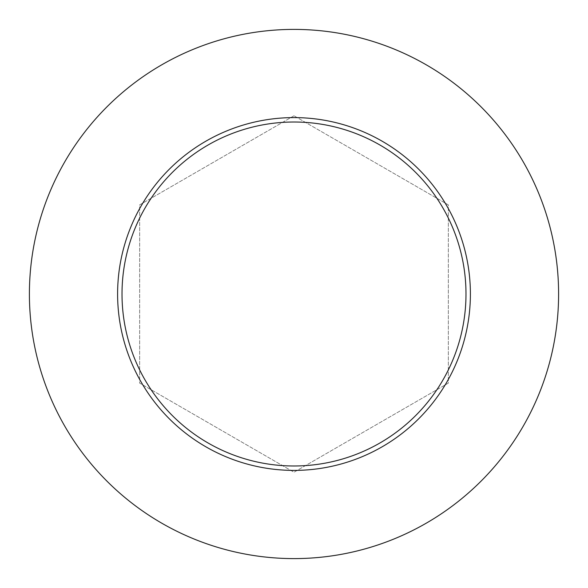 <?xml version="1.0" encoding="UTF-8"?>
<svg xmlns="http://www.w3.org/2000/svg" width="588" height="588" viewBox="0 0 588 588"><rect width="100%" height="100%" fill="white"/><g stroke="black" fill="none" stroke-linecap="round" stroke-linejoin="round"><path stroke-width="0.44" stroke-dasharray="2.94 2.21" d="M558.6 294A264.6 264.6 0 0 1 161.7 523.151A264.6 264.6 0 0 1 161.7 64.849A264.6 264.6 0 0 1 558.6 294M294 115.77L139.65 204.889L139.65 383.111L294 472.23L448.35 383.111L448.35 204.889L294 115.77L139.65 204.889L139.65 383.111L294 472.23L448.35 383.111L448.35 204.889L294 115.77M470.4 294A176.4 176.4 0 0 1 205.8 446.77A176.4 176.4 0 0 1 205.8 141.23A176.4 176.4 0 0 1 470.4 294"/><path stroke-width="0.88" d="M558.6 294A264.6 264.6 0 0 1 161.7 523.151A264.6 264.6 0 0 1 161.7 64.849A264.6 264.6 0 0 1 558.6 294M470.4 294A176.4 176.4 0 0 0 294 117.6A176.4 176.4 0 0 0 117.6 294A176.4 176.4 0 0 0 294 470.4A176.4 176.4 0 0 0 470.4 294M122.01 294A171.99 171.99 0 0 0 379.995 442.948A171.99 171.99 0 0 0 379.995 145.052A171.99 171.99 0 0 0 122.01 294"/></g></svg>
